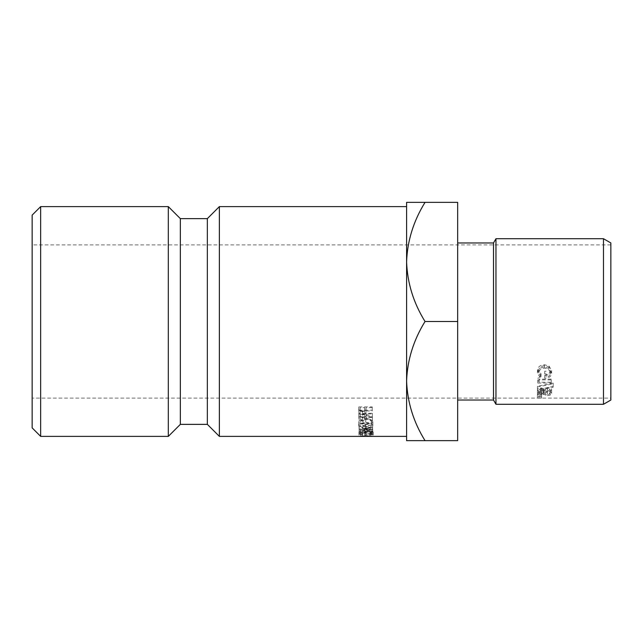 <?xml version="1.0" encoding="UTF-8"?>
<svg xmlns="http://www.w3.org/2000/svg" width="643" height="643" viewBox="0 0 643 643"><rect width="100%" height="100%" fill="white"/><g stroke="black" fill="none" stroke-linecap="round" stroke-linejoin="round"><path stroke-width="0.48" stroke-dasharray="3.21 2.41" d="M610.85 398.089L610.85 244.911L610.85 398.089L32.15 398.089L32.15 244.911L32.15 398.089M610.85 244.911L32.15 244.911M457.663 400.034L457.663 242.966L457.663 400.034M406.601 381.074C407.308 401.996 413.449 421.856 425.031 440.648L406.601 440.648L406.601 202.352L425.031 202.352C413.513 220.903 407.373 240.763 406.601 261.926C407.308 282.856 413.449 302.708 425.031 321.5C413.513 340.051 407.373 359.903 406.601 381.074L406.601 261.926M406.601 206.612L406.601 436.388M32.15 215.124L32.15 427.876M168.313 206.612L168.313 436.388M40.662 436.388L40.662 206.612M180.353 218.644L180.353 424.356M207.343 218.644L207.343 424.356M219.376 206.612L219.376 436.388M370.368 436.388L366.028 435.705L360.345 436.203L362.628 436.38L358.955 436.211L365.923 435.56L373.157 436.203L370.368 436.388L370.368 432.128L369.556 432.12L369.556 436.38M366.116 434.298L366.164 435.343L364.774 435.343L364.726 434.306L360.57 434.306L360.619 435.351L359.236 435.351L359.18 434.073L372.683 434.057L372.747 435.335L371.357 435.335L371.308 434.298L366.116 434.298L366.116 430.127L366.164 435.343M362.925 432.892L372.659 433.189L359.148 433.077L370.183 431.541L359.059 429.781L372.554 429.138L372.562 429.556L362.829 430.014L372.61 431.501L362.925 432.892L362.925 428.768L372.659 429.05L372.659 433.189M372.401 420.61L372.418 421.366L366.14 418.842C366.397 420.209 365.192 421.028 362.515 421.318L359.067 419.951L358.842 416.857L372.345 416.801L372.361 417.468L366.124 417.5L366.132 418.03L372.401 420.61L372.401 416.945L372.418 421.366M365.738 422.403C369.91 422.612 372.281 423.673 372.827 425.586C372.498 427.306 370.143 428.246 365.779 428.407C361.567 428.342 359.188 427.402 358.625 425.586C358.987 423.761 361.358 422.7 365.738 422.403L365.738 418.665C369.91 418.866 372.281 419.895 372.827 421.736L372.827 425.586M365.851 413.666L362.443 415.265L359.003 413.762L358.754 410.234L372.265 410.17L372.273 410.933L366.044 410.965L366.052 411.85L366.044 408.233L365.851 413.666L366.044 407.646L366.044 410.965M425.031 440.648L457.663 440.648L457.663 202.352L425.031 202.352M457.663 321.5L425.031 321.5M603.48 238.714L603.48 404.286M495.962 404.286L495.962 238.714M541.575 398.025L537.419 397.631L537.419 398.097L541.575 398.025L541.575 394.095L537.419 394.167L537.419 393.717L541.575 394.095M547.346 395.598L550.143 395.132L551.622 393.428C551.541 392.037 550.151 391.249 547.45 391.057L543.753 392.463L540.892 391.426C538.681 391.635 537.524 392.31 537.419 393.468C537.556 394.561 538.73 395.164 540.924 395.284L543.753 394.392L547.346 395.598L547.346 391.788L550.143 391.354L551.622 389.73C551.541 388.412 550.151 387.665 547.45 387.48L543.753 388.814L540.892 387.833C538.681 388.026 537.532 388.677 537.419 389.771L537.419 390.486L553.181 387.207L553.181 383.083L537.419 386.266L537.419 386.941L553.181 383.831M537.419 393.468L537.419 389.771L553.181 386.419L553.181 387.207M537.765 383.067L551.276 383.067L551.276 379.909L537.765 379.909L537.765 383.067L537.765 379.909M537.765 381.371L539.155 380.825L539.155 382.255L551.276 382.255L551.276 383.067M541.575 396.57L537.419 396.128L537.419 396.651L541.575 396.57L541.575 392.712L537.419 392.785L537.419 392.294L541.575 392.712M541.06 376.822L538.81 372.948C539.075 370.103 540.956 368.487 544.46 368.109C548.125 368.56 550.046 370.272 550.239 373.253C550.191 375.48 548.8 376.846 546.084 377.337L546.084 374.467C548.8 374.001 550.183 372.707 550.239 370.593C550.046 367.764 548.117 366.14 544.46 365.714C540.956 366.076 539.075 367.603 538.81 370.304L541.06 373.985L541.06 376.822L540.072 377.594L540.072 374.708L541.06 373.985M540.072 377.594L537.419 372.98C537.749 369.428 540.112 367.466 544.517 367.105L549.066 368.471L551.622 373.173C551.332 376.452 549.026 378.14 544.693 378.229L544.693 373.937L546.084 373.937L546.084 377.337M610.85 400.034L610.85 242.966M493.502 242.966L493.502 400.034M538.81 372.948L538.81 370.304M544.46 368.109L544.46 365.714M550.239 373.253L550.239 370.593M546.084 373.937L546.084 374.467M546.084 371.236L544.693 371.236L544.693 375.311C549.026 375.231 551.332 373.631 551.622 370.521L549.066 366.06L544.517 364.758C540.12 365.103 537.749 366.96 537.419 370.336L540.072 374.708M544.693 373.937L544.693 371.236M544.693 378.229L544.693 375.311M551.622 373.173L551.622 370.521M549.066 368.471L549.066 366.06M544.517 367.105L544.517 364.758M537.419 372.98L537.419 370.336M541.575 396.209L541.575 392.367M537.419 396.128L537.419 392.294M537.419 396.651L537.419 392.785M551.276 382.255L551.276 379.909M551.276 379.129L539.155 379.129L539.155 382.255M539.155 380.825L539.155 379.129M539.155 377.771L537.765 378.293M553.181 386.419L553.181 383.083M540.924 395.284L540.924 391.491C538.73 391.378 537.564 390.807 537.419 389.771L537.419 386.266M537.419 390.486L537.419 386.941M550.143 395.132L550.143 391.354M551.622 393.428L551.622 389.73M547.45 391.057L547.45 387.48M543.753 392.463L543.753 388.814M540.892 391.426L540.892 387.833M540.924 391.491L543.753 390.647L547.346 391.788M543.753 394.392L543.753 390.647M538.81 389.738L540.908 388.444L543.134 389.762L540.884 390.968L538.81 389.738L538.81 393.436L540.908 392.069L543.134 393.46L540.884 394.73L538.81 393.436M544.525 389.771L547.498 388.099L550.239 389.738L547.37 391.265L544.525 389.771L544.525 393.476L547.498 391.708L550.239 393.436L547.37 395.051L544.525 393.476M547.498 388.099L547.498 391.708M550.239 389.738L550.239 393.436M547.37 391.265L547.37 395.051M540.908 388.444L540.908 392.069M543.134 389.762L543.134 393.46M540.884 390.968L540.884 394.73M541.575 397.704L541.575 393.789M537.419 397.631L537.419 393.717M537.419 398.097L537.419 394.167M365.851 410.25L362.443 411.793L362.443 415.265M362.443 411.793L359.003 410.347L359.003 413.762M359.003 410.347L358.754 406.947L358.754 410.234M358.754 406.947L372.265 406.882L372.265 410.17M372.265 406.882L372.273 410.933M372.273 407.622L366.044 407.646M360.168 409.149L360.168 412.525C359.943 413.698 360.699 414.373 362.443 414.558C364.203 414.349 364.959 413.642 364.702 412.436L364.653 410.973L360.152 410.99L360.168 412.525L360.168 409.149C359.927 410.274 360.683 410.933 362.443 411.11C364.203 410.909 364.959 410.226 364.702 409.069L364.653 407.654L360.152 407.678L360.168 409.149M364.702 409.278L364.702 412.653L364.702 409.278M362.443 411.11L362.443 414.558M360.152 407.678L360.152 410.99M364.653 407.654L364.653 410.973M372.827 421.736C372.498 423.383 370.143 424.292 365.779 424.452C361.567 424.38 359.18 423.48 358.625 421.736C358.987 419.975 361.358 418.947 365.738 418.665M358.625 421.736L358.625 425.586M365.779 424.452L365.779 428.407M365.763 424.018C369.219 423.922 371.115 423.158 371.445 421.72C371.172 420.297 369.275 419.461 365.738 419.22C362.306 419.397 360.401 420.249 360.016 421.752C360.289 423.11 362.202 423.866 365.763 424.018L365.763 427.957C369.219 427.86 371.115 427.065 371.445 425.57C371.172 424.099 369.275 423.231 365.738 422.973C362.306 423.166 360.401 424.042 360.016 425.61C360.289 427.016 362.202 427.804 365.763 427.957M371.445 421.72L371.445 425.57M360.016 421.752L360.016 425.61M365.738 419.22L365.738 422.973M372.418 417.661L366.14 415.233C366.397 416.551 365.192 417.347 362.515 417.62L359.067 416.302L358.842 413.32L372.345 413.272L372.361 413.915L366.124 413.939L366.132 414.462L372.401 416.945M366.132 414.462L366.132 418.03M366.14 415.233L366.14 418.842M362.515 417.62L362.515 421.318M359.067 416.302L359.067 419.951M358.842 413.32L358.842 416.857M372.345 413.272L372.345 416.801M372.361 413.915L372.361 417.468M366.124 413.939L366.124 417.5M360.257 415.282L360.257 418.89C360.008 419.919 360.755 420.53 362.507 420.707C364.284 420.514 365.039 419.895 364.774 418.842L364.742 417.5L360.233 417.524L360.257 418.89L360.257 415.282C360.008 416.278 360.755 416.857 362.507 417.034C364.284 416.849 365.039 416.246 364.774 415.233L364.742 413.947L360.233 413.963L360.257 415.282M364.782 415.41L364.782 419.019L364.782 415.41M362.507 417.034L362.507 420.707M360.233 413.963L360.233 417.524M364.742 413.947L364.742 417.5M372.659 429.05L359.14 428.905L370.183 427.466L359.059 425.77L372.554 425.152L362.829 425.996L372.61 427.426L362.925 428.768M372.61 427.499L372.61 431.582M372.667 429.323L372.667 433.47M359.148 428.945L359.148 433.077M359.14 428.905L359.14 433.036M370.183 427.466L370.183 431.541M359.059 425.827L359.059 429.837M359.059 425.77L359.059 429.781M372.554 425.152L372.554 429.138M372.562 425.553L372.562 429.556M362.829 425.996L362.829 430.014M372.61 427.426L372.61 431.501M366.164 431.123L364.774 431.123L364.726 430.127L360.57 430.135L360.619 431.131L359.236 431.131L359.18 429.91L372.683 429.886L372.747 431.123L371.357 431.123L371.308 430.119L366.116 430.127M371.308 430.119L371.308 434.298M364.774 431.123L364.774 435.343M364.726 430.127L364.726 434.306M360.57 430.135L360.57 434.306M360.619 431.131L360.619 435.351M359.236 431.131L359.236 435.351M359.18 429.91L359.18 434.073M372.683 429.886L372.683 434.057M372.747 431.123L372.747 435.335M371.357 431.123L371.357 435.335M369.556 432.12L371.775 431.951L366.028 431.469L360.345 431.951L362.628 432.12L358.955 431.959L365.923 431.34L370.754 431.517L373.157 431.951L370.368 432.128M373.157 431.951L373.157 436.203M371.775 431.951L371.775 436.203M366.028 431.469L366.028 435.705M360.345 431.951L360.345 436.203M362.628 432.12L362.628 436.38M361.824 432.136L361.824 436.388M358.955 431.959L358.955 436.211M365.923 431.34L365.923 435.56M370.754 431.517L370.754 435.753M358.778 408.546L358.778 411.898M358.858 414.751L358.858 418.336"/><path stroke-width="0.96" d="M32.15 427.876L32.15 215.124L40.662 206.612L40.662 436.388L32.15 427.876M603.48 238.714L610.85 242.966L610.85 400.034L603.48 404.286L603.48 238.714L495.962 238.714L495.962 404.286L493.502 400.034L493.502 242.966L495.962 238.714M493.502 242.966L457.663 242.966M493.502 400.034L457.663 400.034M603.48 404.286L495.962 404.286M406.601 436.388L406.601 381.074C407.308 360.144 413.449 340.292 425.031 321.5C413.513 302.949 407.373 283.097 406.601 261.926L406.601 206.612L219.376 206.612L219.376 436.388L406.601 436.388M219.376 436.388L207.343 424.356L207.343 218.644L219.376 206.612M207.343 218.644L180.353 218.644L168.313 206.612L40.662 206.612M207.343 424.356L180.353 424.356L180.353 218.644M180.353 424.356L168.313 436.388L168.313 206.612M168.313 436.388L40.662 436.388M406.601 261.926C407.308 241.004 413.449 221.144 425.031 202.352L406.601 202.352L406.601 440.648L425.031 440.648C413.513 422.097 407.373 402.237 406.601 381.074M425.031 202.352L457.663 202.352L457.663 440.648L425.031 440.648M457.663 321.5L425.031 321.5"/></g></svg>
